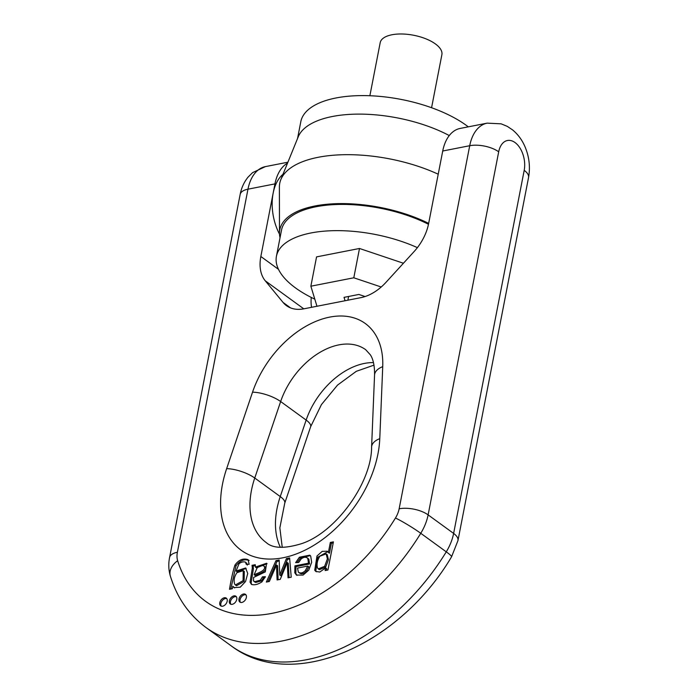 <?xml version="1.0" encoding="UTF-8"?>
<svg xmlns="http://www.w3.org/2000/svg" width="699" height="699" viewBox="0 0 699 699"><rect width="100%" height="100%" fill="white"/><g stroke="black" fill="none" stroke-linecap="round" stroke-linejoin="round"><path stroke-width="1.05" d="M280.028 237.765A94.269 41.031 11 0 1 279.486 233.213L279.39 187.105A103.19 44.911 11 0 1 280.849 179.582L298.211 136.864A94.269 41.031 11 0 1 357.67 114.12A94.269 41.031 11 0 1 449.265 135.562M297.547 138.516L300.806 121.722A94.269 41.031 11 0 1 366.713 95.641A94.269 41.031 11 0 1 466.355 125.392A94.269 41.031 11 0 1 468.295 126.842M369.876 95.746L380.195 42.683A31.42 13.674 11 0 1 413.642 35.256A31.42 13.674 11 0 1 441.882 54.679L431.571 107.733M280.849 179.582A103.19 44.911 11 0 1 438.221 174.208M279.486 233.213A94.269 41.031 11 0 1 331.108 203.933A94.269 41.031 11 0 1 428.662 223.392M314.812 299.163A92.521 40.271 11 0 1 276.428 256.28L281.531 230.05A92.521 40.271 11 0 1 335.896 204.536A92.521 40.271 11 0 1 428.478 224.283M276.428 256.28A92.521 40.271 11 0 1 417.39 247.638M403.428 263.243L359.496 248.477L316.56 256.891L310.863 286.206L316.97 306.249M381.208 287.001L353.799 277.791L359.496 248.477M353.799 277.791L310.863 286.206M365.088 296.542L358.875 294.454L344.039 297.363L345.07 300.745M347.884 300.194L348.609 296.463M177.389 552.254A20.953 9.113 -169 0 0 169.577 557.531L240.159 194.453C241.391 187.909 244.03 182.116 248.093 177.083L252.584 172.636L265.41 166.607A41.896 25.723 78.9 0 0 247.97 189.184L177.389 552.254A20.953 13.797 -54 0 0 177.642 560.694A159.966 105.331 -54 0 0 272.173 613.32A159.966 105.331 -54 0 0 395.468 518.003A20.953 13.797 -54 0 0 399.146 508.793L469.719 145.715A41.896 25.723 -101.1 0 1 487.159 123.146L460.169 128.433A41.896 25.723 78.9 0 0 442.729 151.01L428.618 223.61A41.896 27.584 126 0 1 414.018 251.657L386.031 282.282A41.896 27.584 126 0 1 360.981 297.625L303.925 308.809A41.896 27.584 126 0 1 286.485 305.664A41.896 27.584 126 0 1 283.086 302.457L265.262 280.815A41.896 27.584 126 0 1 260.841 256.498L274.952 183.889A41.896 25.723 -101.1 0 1 287.534 163.129M279.513 234.174A41.896 25.723 -101.1 0 1 273.16 193.151A41.896 25.723 -101.1 0 1 283.008 174.269M255.266 564.696L252.033 565.325L252.33 567.981L250.059 582.145L251.43 584.39C254.419 585.343 257.931 584.504 261.95 581.856L265.41 576.666L262.483 576.824L260.308 580.187L254.619 581.69L253.501 580.852L253.597 577.435L265.305 571.904L266.59 563.254L255.406 567.072L255.266 564.696M254.558 581.62L253.501 580.852M275.974 560.633L266.336 582.075L269.342 581.481L276.489 565.028L277.092 579.96L280.255 579.34L287.228 562.503L288.04 577.82L291.23 577.191L289.613 557.959L286.407 558.588L279.757 574.945L279.163 560.013L275.974 560.633L277.031 561.411L279.207 560.982M308.495 563.193L294.917 565.858L294.795 572.796L296.411 575.05L303.095 575.076L308.775 570.139L311.667 562.319L310.697 556.063L309.797 555.172L299.399 557.225L295.633 562.66L298.709 562.477L301.155 558.964C303.803 556.902 306.005 556.71 307.778 558.379L308.495 563.193L309.561 563.962L308.844 559.156L307.184 557.802L308.844 559.156M319.801 572.035L325.577 567.938L325.14 570.541L327.936 570L333.406 541.856L330.33 542.459L328.399 552.402L327.298 551.223L322.213 551.354L317.005 555.993L314.733 570.235L315.817 571.441L319.801 572.035M224.3 597.767A4.762 3.137 -54 0 0 220.211 601.393A4.762 3.137 -54 0 0 220.683 605.841A4.762 3.137 -54 0 0 226.022 603.831A4.762 3.137 -54 0 0 226.284 598.126A4.762 3.137 -54 0 0 224.3 597.767M245.532 562.162L246.266 564.338L249.15 564.268L248.075 559.654C243.103 558.012 238.726 559.82 234.943 565.089C232.872 571.625 231.054 579.698 229.499 589.292L232.339 588.733L232.811 586.295L234.025 587.588L240.229 587.204L245.55 581.516L247.743 573.486L245.629 567.981L236.061 571.022L239.032 563.709C241.242 561.979 243.409 561.463 245.532 562.162L245.585 562.197M243.497 594.01A4.762 3.137 -54 0 0 239.407 597.636A4.762 3.137 -54 0 0 239.879 602.075A4.762 3.137 -54 0 0 245.218 600.065A4.762 3.137 -54 0 0 245.48 594.368A4.762 3.137 -54 0 0 243.497 594.01M233.903 595.889A4.762 3.137 -54 0 0 229.814 599.515A4.762 3.137 -54 0 0 230.277 603.953A4.762 3.137 -54 0 0 235.615 601.944A4.762 3.137 -54 0 0 235.886 596.247A4.762 3.137 -54 0 0 233.903 595.889M311.273 297.433A41.896 27.584 -54 0 0 311.571 307.307M230.871 604.259A4.762 3.137 126 0 1 230.452 601.594A4.762 3.137 126 0 1 234.96 596.666A4.762 3.137 126 0 1 236.349 596.719M240.473 602.381A4.762 3.137 126 0 1 240.054 599.716A4.762 3.137 126 0 1 244.563 594.779A4.762 3.137 126 0 1 245.952 594.84M235.423 584.967L236.489 585.745L244.134 581.428L244.301 571.433L243.243 570.664L243.069 580.659L235.423 584.967L234.663 584.137C233.518 580.336 234.279 576.518 236.961 572.673L243.243 570.664M230.766 589.047L236.009 565.867C239.783 560.598 244.161 558.781 249.141 560.432M232.881 586.286L234.584 587.92M236.061 571.022L237.118 571.791L246.135 568.418M247.332 565.107L246.598 562.931M221.277 606.138A4.762 3.137 126 0 1 220.858 603.482A4.762 3.137 126 0 1 225.366 598.545A4.762 3.137 126 0 1 226.756 598.597M318.325 568.899L319.391 569.668L325.699 567.107L328.451 559.646L327.228 554.683L326.171 553.905L327.385 558.877L324.633 566.33L318.325 568.899L317.512 567.946C316.472 564.276 317.25 560.371 319.845 556.229L326.171 553.905M325.647 567.92L326.713 568.698L326.398 570.297M330.33 542.459L331.396 543.237L333.205 542.878M328.399 552.402L329.465 553.18L331.396 543.237M328.32 552.42L329.465 553.18M316.376 571.773L315.791 571.004L317.748 557.243L327.787 551.668M298.368 572.201L297.521 568.077L307.77 566.068L308.836 566.837L306.398 571.363C303.986 573.835 301.662 574.377 299.434 572.979L298.368 572.201C300.596 573.608 302.92 573.066 305.332 570.594L306.398 571.363M307.77 566.068L305.332 570.594M294.917 565.858L295.974 566.627L309.561 563.962M296.97 575.382L295.86 573.564L295.974 566.627M297.084 562.573L300.465 557.994L310.295 555.6M267.883 581.769L277.031 561.411M276.559 565.019L277.625 565.788L278.115 579.759M287.228 562.503L288.285 563.272L289.054 577.619M286.407 558.588L287.472 559.357L289.701 558.929M279.757 574.945L280.823 575.714L287.472 559.357M279.687 574.954L280.823 575.714M254.121 574.718L257.11 567.955C259.932 565.666 262.204 565.028 263.925 566.033C267.097 570.113 258.263 572.962 254.121 574.718L255.187 575.495C259.329 573.739 268.163 570.882 264.991 566.802L264.641 566.548M252.033 565.325L253.099 566.103L255.423 565.64M251.727 584.539L251.124 582.914L253.396 568.759L253.099 566.103M262.483 576.824L263.549 577.592L265.087 577.514M255.685 582.468L261.374 580.965L263.549 577.592M255.406 567.072L256.472 567.85L267.07 563.7M498.693 151.805L428.12 514.883L453.625 533.424L524.198 170.346A20.953 12.862 78.9 0 0 515.049 142.561A20.953 12.862 78.9 0 0 498.693 151.805A20.953 9.113 -169 0 0 469.719 145.715L442.729 151.01M274.952 183.889L247.97 189.184A20.953 9.113 11 0 0 240.159 194.453M382.729 366.66L379.775 438.657A100.376 66.09 126 0 1 282.973 557.776A100.376 66.09 126 0 1 226.642 468.671L252.54 392.183A85.339 56.191 126 0 1 329.753 317.101A85.339 56.191 126 0 1 382.729 366.66A20.953 11.21 -177.6 0 0 374.55 375.075C374.681 365.935 373.266 359.172 370.33 354.795L365.708 349.71A64.387 42.394 -54 0 0 280.649 401.541L306.153 420.082A64.387 42.394 126 0 1 373.467 362.606M252.54 392.183A20.953 6.745 -161.3 0 1 280.649 401.541L254.751 478.029A79.433 52.303 -54 0 0 266.258 542.581C272.793 548.479 284.537 548.846 301.47 543.691C335.625 532.621 371.693 482.904 371.597 447.063L374.55 375.075M226.642 468.671A20.953 6.745 -161.3 0 1 254.751 478.029L280.255 496.57L306.153 420.082A20.953 6.745 -161.3 0 1 310.644 426.713L321.444 404.572L337.538 385.097L356.28 371.326L373.982 365.14M280.395 547.326A79.433 52.303 126 0 1 280.255 496.57A20.953 6.745 -161.3 0 1 284.738 503.201L310.644 426.713M231.518 646.086A180.91 119.118 -54 0 0 446.268 551.843L420.763 533.302A180.91 119.118 126 0 1 206.022 627.545L231.518 646.086C293.816 693.085 400.378 643.709 451.58 556.762A20.953 1.879 -148.5 0 0 446.268 551.843A41.896 27.584 -54 0 0 453.625 533.424A20.953 9.113 -169 0 1 457.959 540.598L528.54 177.529A20.953 9.113 -169 0 0 524.198 170.346M234.943 565.089L236.009 565.867M324.633 566.33L325.699 567.107M314.733 570.235L315.791 571.004M294.795 572.796L295.86 573.564M299.399 557.225L300.465 557.994M276.717 569.799L277.783 570.567M252.33 567.981L253.396 568.759M250.059 582.145L251.124 582.914M260.308 580.187L261.374 580.965M260.841 256.498L278.482 269.325M303.794 308.836L265.262 280.815M283.086 302.457L290.583 307.909M399.146 508.793A20.953 9.113 -169 0 1 428.12 514.883A41.896 27.584 126 0 1 420.763 533.302A20.953 1.879 31.5 0 0 395.468 518.003M177.642 560.694A20.953 14.146 162.8 0 0 170.381 576.168C177.065 597.732 188.948 614.858 206.022 627.545M379.775 438.657A20.953 11.21 -177.6 0 0 371.597 447.063M265.41 166.607L287.918 162.203M255.004 582.153L253.938 581.376M528.54 177.529C530.366 167.367 529.3 157.371 525.342 147.55C522.441 140.438 518.186 134.558 512.568 129.892L507.282 126.37L501.131 123.828L487.159 123.146M457.959 540.598L451.58 556.762M170.381 576.168C168.581 570.104 168.31 563.892 169.577 557.531M284.738 503.201L279.853 527.832L282.247 547.396"/></g></svg>
